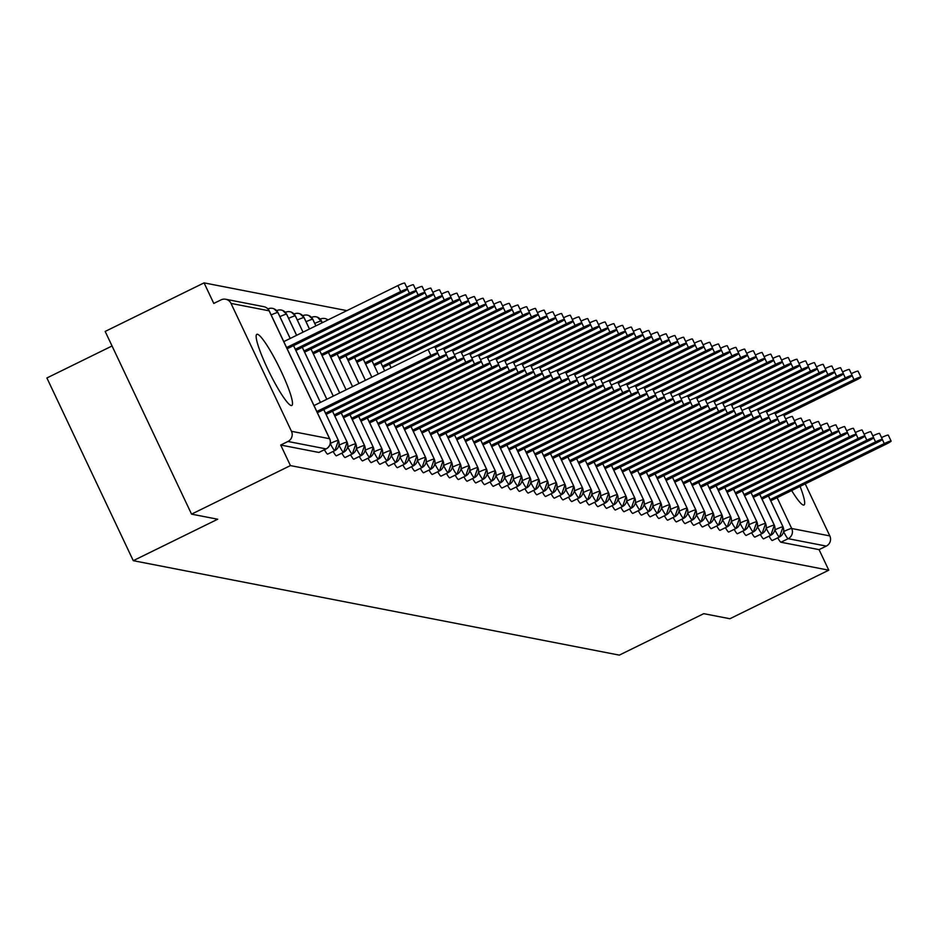 <?xml version="1.0" encoding="UTF-8"?>
<svg xmlns="http://www.w3.org/2000/svg" width="938" height="938" viewBox="0 0 938 938"><rect width="100%" height="100%" fill="white"/><g stroke="black" fill="none" stroke-linecap="round" stroke-linejoin="round"><path stroke-width="1.41" d="M800.079 486.4A39.63 5.558 -116.2 0 1 803.983 504.996A39.63 5.558 -116.2 0 1 803.362 505.054A39.63 5.558 -116.2 0 1 791.66 490.539M291.155 405.533A39.63 5.558 -116.2 0 1 268.42 370.463A39.63 5.558 -116.2 0 1 256.848 334.327A39.63 5.558 -116.2 0 1 257.481 334.268A39.63 5.558 -116.2 0 1 280.216 369.338A39.63 5.558 -116.2 0 1 291.788 405.474A39.63 5.558 -116.2 0 1 291.155 405.533M805.226 483.867L829.825 535.915A7.621 7.504 101 0 1 826.284 546.092L819.062 549.633L828.782 570.187L729.893 618.74L703.746 613.663L619.315 655.123L133.266 560.678L217.698 519.23L191.551 514.141L105.173 331.431L204.062 282.877L213.782 303.431L221.005 299.89A7.621 7.504 -79 0 1 225.695 299.257L263.812 306.667A7.621 7.504 -79 0 1 269.136 310.818L231.018 303.408A7.621 7.504 -79 0 0 225.695 299.257M346.896 310.63L204.062 282.877M112.056 345.981L46.9 377.967L133.266 560.678M319.037 452.339A7.621 1.067 -116.2 0 1 318.955 452.433A7.621 1.067 -116.2 0 1 318.826 452.444L326.061 448.892L287.931 441.481A7.621 7.504 -79 0 0 291.472 431.304L231.018 303.408M318.826 452.444L280.708 445.034L290.428 465.588L191.551 514.141M287.931 441.481L280.708 445.034M828.782 570.187L290.428 465.588M819.062 549.633L780.944 542.234A7.621 1.067 -116.2 0 1 777.778 537.837M772.361 540.464A7.621 1.067 -116.2 0 1 772.302 540.523A7.621 1.067 -116.2 0 1 772.22 540.534A7.621 1.067 -116.2 0 1 769.054 536.137M763.649 538.775A7.621 1.067 -116.2 0 1 763.579 538.822A7.621 1.067 -116.2 0 1 763.509 538.846A7.621 1.067 -116.2 0 1 760.331 534.449M754.926 537.075A7.621 1.067 -116.2 0 1 754.867 537.134A7.621 1.067 -116.2 0 1 754.785 537.146A7.621 1.067 -116.2 0 1 751.619 532.749M746.202 535.387A7.621 1.067 -116.2 0 1 746.144 535.434A7.621 1.067 -116.2 0 1 746.073 535.457A7.621 1.067 -116.2 0 1 742.896 531.06M737.491 533.687A7.621 1.067 -116.2 0 1 737.432 533.745A7.621 1.067 -116.2 0 1 737.35 533.757A7.621 1.067 -116.2 0 1 734.184 529.36M728.767 531.998A7.621 1.067 -116.2 0 1 728.709 532.045A7.621 1.067 -116.2 0 1 728.638 532.069A7.621 1.067 -116.2 0 1 725.461 527.672M720.056 530.298A7.621 1.067 -116.2 0 1 719.997 530.357A7.621 1.067 -116.2 0 1 719.915 530.369A7.621 1.067 -116.2 0 1 716.749 525.972M711.332 528.61A7.621 1.067 -116.2 0 1 711.274 528.657A7.621 1.067 -116.2 0 1 711.192 528.68A7.621 1.067 -116.2 0 1 708.026 524.283M702.621 526.922A7.621 1.067 -116.2 0 1 702.562 526.968A7.621 1.067 -116.2 0 1 702.48 526.98A7.621 1.067 -116.2 0 1 699.302 522.583M693.897 525.221A7.621 1.067 -116.2 0 1 693.839 525.268A7.621 1.067 -116.2 0 1 693.757 525.292A7.621 1.067 -116.2 0 1 690.591 520.895M685.186 523.533A7.621 1.067 -116.2 0 1 685.115 523.58A7.621 1.067 -116.2 0 1 685.045 523.592A7.621 1.067 -116.2 0 1 681.867 519.195M676.462 521.833A7.621 1.067 -116.2 0 1 676.404 521.891A7.621 1.067 -116.2 0 1 676.321 521.903A7.621 1.067 -116.2 0 1 673.156 517.506M667.739 520.144A7.621 1.067 -116.2 0 1 667.68 520.191A7.621 1.067 -116.2 0 1 667.61 520.203A7.621 1.067 -116.2 0 1 664.432 515.806M659.027 518.444A7.621 1.067 -116.2 0 1 658.968 518.503A7.621 1.067 -116.2 0 1 658.886 518.515A7.621 1.067 -116.2 0 1 655.721 514.118M650.304 516.756A7.621 1.067 -116.2 0 1 650.245 516.803A7.621 1.067 -116.2 0 1 650.163 516.815A7.621 1.067 -116.2 0 1 646.997 512.429M641.592 515.056A7.621 1.067 -116.2 0 1 641.533 515.114A7.621 1.067 -116.2 0 1 641.451 515.126A7.621 1.067 -116.2 0 1 638.286 510.729M632.869 513.367A7.621 1.067 -116.2 0 1 632.81 513.414A7.621 1.067 -116.2 0 1 632.728 513.438A7.621 1.067 -116.2 0 1 629.562 509.041M624.157 511.667A7.621 1.067 -116.2 0 1 624.087 511.726A7.621 1.067 -116.2 0 1 624.016 511.738A7.621 1.067 -116.2 0 1 620.839 507.341M615.434 509.979A7.621 1.067 -116.2 0 1 615.375 510.026A7.621 1.067 -116.2 0 1 615.293 510.049A7.621 1.067 -116.2 0 1 612.127 505.652M606.722 508.279A7.621 1.067 -116.2 0 1 606.652 508.337A7.621 1.067 -116.2 0 1 606.581 508.349A7.621 1.067 -116.2 0 1 603.404 503.952M597.998 506.59A7.621 1.067 -116.2 0 1 597.94 506.637A7.621 1.067 -116.2 0 1 597.858 506.661A7.621 1.067 -116.2 0 1 594.692 502.264M589.275 504.89A7.621 1.067 -116.2 0 1 589.216 504.949A7.621 1.067 -116.2 0 1 589.146 504.961A7.621 1.067 -116.2 0 1 585.969 500.564M580.563 503.202A7.621 1.067 -116.2 0 1 580.505 503.249A7.621 1.067 -116.2 0 1 580.423 503.272A7.621 1.067 -116.2 0 1 577.257 498.875M571.84 501.502A7.621 1.067 -116.2 0 1 571.781 501.56A7.621 1.067 -116.2 0 1 571.699 501.572A7.621 1.067 -116.2 0 1 568.534 497.175M563.128 499.813A7.621 1.067 -116.2 0 1 563.07 499.86A7.621 1.067 -116.2 0 1 562.988 499.884A7.621 1.067 -116.2 0 1 559.81 495.487M554.405 498.113A7.621 1.067 -116.2 0 1 554.346 498.172A7.621 1.067 -116.2 0 1 554.264 498.184A7.621 1.067 -116.2 0 1 551.098 493.787M545.693 496.425A7.621 1.067 -116.2 0 1 545.623 496.472A7.621 1.067 -116.2 0 1 545.553 496.495A7.621 1.067 -116.2 0 1 542.375 492.098M536.97 494.725A7.621 1.067 -116.2 0 1 536.911 494.783A7.621 1.067 -116.2 0 1 536.829 494.795A7.621 1.067 -116.2 0 1 533.663 490.398M528.246 493.036A7.621 1.067 -116.2 0 1 528.188 493.083A7.621 1.067 -116.2 0 1 528.117 493.107A7.621 1.067 -116.2 0 1 524.94 488.71M519.535 491.348A7.621 1.067 -116.2 0 1 519.476 491.395A7.621 1.067 -116.2 0 1 519.394 491.406A7.621 1.067 -116.2 0 1 516.228 487.01M510.811 489.648A7.621 1.067 -116.2 0 1 510.753 489.706A7.621 1.067 -116.2 0 1 510.682 489.718A7.621 1.067 -116.2 0 1 507.505 485.321M502.1 487.959A7.621 1.067 -116.2 0 1 502.041 488.006A7.621 1.067 -116.2 0 1 501.959 488.018A7.621 1.067 -116.2 0 1 498.793 483.621M493.376 486.259A7.621 1.067 -116.2 0 1 493.318 486.318A7.621 1.067 -116.2 0 1 493.236 486.33A7.621 1.067 -116.2 0 1 490.07 481.933M484.665 484.571A7.621 1.067 -116.2 0 1 484.594 484.618A7.621 1.067 -116.2 0 1 484.524 484.629A7.621 1.067 -116.2 0 1 481.346 480.244M475.941 482.871A7.621 1.067 -116.2 0 1 475.883 482.929A7.621 1.067 -116.2 0 1 475.801 482.941A7.621 1.067 -116.2 0 1 472.635 478.544M467.23 481.182A7.621 1.067 -116.2 0 1 467.159 481.229A7.621 1.067 -116.2 0 1 467.089 481.253A7.621 1.067 -116.2 0 1 463.911 476.856M458.506 479.482A7.621 1.067 -116.2 0 1 458.448 479.541A7.621 1.067 -116.2 0 1 458.365 479.553A7.621 1.067 -116.2 0 1 455.2 475.156M449.783 477.794A7.621 1.067 -116.2 0 1 449.724 477.841A7.621 1.067 -116.2 0 1 449.654 477.864A7.621 1.067 -116.2 0 1 446.476 473.467M441.071 476.094A7.621 1.067 -116.2 0 1 441.012 476.152A7.621 1.067 -116.2 0 1 440.93 476.164A7.621 1.067 -116.2 0 1 437.765 471.767M432.348 474.405A7.621 1.067 -116.2 0 1 432.289 474.452A7.621 1.067 -116.2 0 1 432.207 474.476A7.621 1.067 -116.2 0 1 429.041 470.079M423.636 472.705A7.621 1.067 -116.2 0 1 423.577 472.764A7.621 1.067 -116.2 0 1 423.495 472.775A7.621 1.067 -116.2 0 1 420.33 468.379M414.913 471.017A7.621 1.067 -116.2 0 1 414.854 471.064A7.621 1.067 -116.2 0 1 414.772 471.087A7.621 1.067 -116.2 0 1 411.606 466.69M406.201 469.317A7.621 1.067 -116.2 0 1 406.131 469.375A7.621 1.067 -116.2 0 1 406.06 469.387A7.621 1.067 -116.2 0 1 402.883 464.99M397.478 467.628A7.621 1.067 -116.2 0 1 397.419 467.675A7.621 1.067 -116.2 0 1 397.337 467.699A7.621 1.067 -116.2 0 1 394.171 463.302M388.754 465.928A7.621 1.067 -116.2 0 1 388.695 465.987A7.621 1.067 -116.2 0 1 388.625 465.998A7.621 1.067 -116.2 0 1 385.448 461.602M380.042 464.24A7.621 1.067 -116.2 0 1 379.984 464.287A7.621 1.067 -116.2 0 1 379.902 464.31A7.621 1.067 -116.2 0 1 376.736 459.913M371.319 462.54A7.621 1.067 -116.2 0 1 371.26 462.598A7.621 1.067 -116.2 0 1 371.19 462.61A7.621 1.067 -116.2 0 1 368.013 458.213M362.607 460.851A7.621 1.067 -116.2 0 1 362.549 460.898A7.621 1.067 -116.2 0 1 362.467 460.921A7.621 1.067 -116.2 0 1 359.301 456.525M353.884 459.163A7.621 1.067 -116.2 0 1 353.825 459.21A7.621 1.067 -116.2 0 1 353.743 459.221A7.621 1.067 -116.2 0 1 350.578 454.824M345.172 457.463A7.621 1.067 -116.2 0 1 345.114 457.51A7.621 1.067 -116.2 0 1 345.032 457.533A7.621 1.067 -116.2 0 1 341.854 453.136M336.449 455.774A7.621 1.067 -116.2 0 1 336.39 455.821A7.621 1.067 -116.2 0 1 336.308 455.833A7.621 1.067 -116.2 0 1 333.142 451.436M327.737 454.074A7.621 1.067 -116.2 0 1 327.667 454.133A7.621 1.067 -116.2 0 1 327.596 454.144A7.621 1.067 -116.2 0 1 324.419 449.748M323.774 409.578L338.348 440.414A7.621 7.504 101 0 1 334.819 450.592L327.596 454.144M267.951 308.965A7.621 7.504 101 0 1 277.894 312.518L290.17 338.489M293.547 345.63L320.397 402.437M339.028 445.163A7.621 0.797 -25.3 0 1 347.072 442.115A7.621 0.797 -25.3 0 1 347.142 442.173L332.533 411.254L347.072 442.115A7.621 7.504 101 0 1 343.531 452.292L336.308 455.833M276.675 310.654A7.621 7.504 101 0 1 286.618 314.218L296.596 335.323M302.271 347.33L326.823 399.271M341.209 412.966L355.783 443.803A7.621 7.504 101 0 1 352.254 453.98L345.032 457.533M285.387 312.354A7.621 7.504 101 0 1 295.329 315.907L303.021 332.169L295.411 315.965A7.621 0.797 -25.3 0 1 295.4 316.059M333.283 396.106L311.029 349.006L333.248 396.117M349.933 414.666L364.507 445.503A7.621 7.504 101 0 1 360.978 455.68L353.743 459.221M294.11 314.042A7.621 7.504 101 0 1 304.053 317.607L309.446 329.015M319.706 350.718L339.673 392.963M365.175 450.252A7.621 0.797 -25.3 0 1 373.23 447.192A7.621 0.797 -25.3 0 1 373.301 447.25L358.691 416.343L373.23 447.192A7.621 7.504 101 0 1 369.689 457.369L362.467 460.921M302.822 315.743A7.621 7.504 101 0 1 312.764 319.295L315.872 325.861M328.417 352.407L346.099 389.809L328.464 352.395M367.368 418.055L381.942 448.892A7.621 7.504 101 0 1 378.413 459.069L371.19 462.61M311.545 317.431A7.621 7.504 101 0 1 321.488 320.995L322.297 322.707M352.571 386.632L337.176 354.083L352.524 386.655M376.079 419.743L390.665 450.58A7.621 7.504 101 0 1 387.124 460.757L379.902 464.31M345.852 355.795L358.949 383.501M320.257 319.131A7.621 7.504 101 0 1 327.972 319.917M384.803 421.443L399.377 452.28A7.621 7.504 101 0 1 395.848 462.457L388.625 465.998M354.576 357.495L365.374 380.347M393.526 423.132L408.1 453.969A7.621 7.504 101 0 1 404.559 464.146L397.337 467.699M363.287 359.184L371.8 377.193M402.238 424.832L416.812 455.669A7.621 7.504 101 0 1 413.283 465.846L406.06 469.387M372.011 360.884L378.225 374.039L372.046 360.86M410.961 426.52L425.535 457.357A7.621 7.504 101 0 1 421.994 467.534L414.772 471.087M380.734 362.572L384.65 370.873M426.204 462.106A7.621 0.797 -25.3 0 1 434.247 459.057A7.621 0.797 -25.3 0 1 434.329 459.116L419.72 428.197L434.247 459.057A7.621 7.504 101 0 1 430.718 469.235L423.495 472.775M389.446 364.272L391.076 367.719M428.396 429.909L442.971 460.746A7.621 7.504 101 0 1 439.441 470.923L432.207 474.476M437.108 431.609L451.694 462.446A7.621 7.504 101 0 1 448.153 472.623L440.93 476.164M452.362 467.194A7.621 0.797 -25.3 0 1 460.406 464.134A7.621 0.797 -25.3 0 1 460.488 464.193L445.867 433.274L460.406 464.134A7.621 7.504 101 0 1 456.876 474.311L449.654 477.864M461.074 468.883A7.621 0.797 -25.3 0 1 469.129 465.823A7.621 0.797 -25.3 0 1 469.199 465.881L454.59 434.974L469.129 465.823A7.621 7.504 101 0 1 465.588 476L458.365 479.553M463.266 436.686L477.841 467.523A7.621 7.504 101 0 1 474.311 477.7L467.089 481.253M471.99 438.386L486.564 469.211A7.621 7.504 101 0 1 483.023 479.388L475.801 482.941M480.702 440.074L495.276 470.911A7.621 7.504 101 0 1 491.747 481.088L484.524 484.629M489.425 441.763L503.999 472.6A7.621 7.504 101 0 1 500.47 482.777L493.236 486.33M498.137 443.463L512.711 474.3A7.621 7.504 101 0 1 509.182 484.477L501.959 488.018M513.391 479.048A7.621 0.797 -25.3 0 1 521.434 475.988A7.621 0.797 -25.3 0 1 521.516 476.047L506.895 445.14L521.434 475.988A7.621 7.504 101 0 1 517.905 486.165L510.682 489.718M515.572 446.851L530.158 477.688A7.621 7.504 101 0 1 526.617 487.866L519.394 491.406M524.295 448.54L538.869 479.377A7.621 7.504 101 0 1 535.34 489.554L528.117 493.107M533.019 450.24L547.593 481.077A7.621 7.504 101 0 1 544.052 491.254L536.829 494.795M548.261 485.825A7.621 0.797 -25.3 0 1 556.304 482.765A7.621 0.797 -25.3 0 1 556.386 482.824L541.777 451.917L556.304 482.765A7.621 7.504 101 0 1 552.775 492.942L545.553 496.495M550.454 453.629L565.028 484.465A7.621 7.504 101 0 1 561.487 494.643L554.264 498.184M559.165 455.317L573.739 486.154A7.621 7.504 101 0 1 570.21 496.331L562.988 499.884M567.889 457.017L582.463 487.854A7.621 7.504 101 0 1 578.934 498.031L571.699 501.572M576.6 458.705L591.186 489.542A7.621 7.504 101 0 1 587.645 499.72L580.423 503.272M585.324 460.406L599.898 491.242A7.621 7.504 101 0 1 596.369 501.42L589.146 504.961M594.047 462.094L608.621 492.931A7.621 7.504 101 0 1 605.08 503.108L597.858 506.661M609.29 497.679A7.621 0.797 -25.3 0 1 617.333 494.631A7.621 0.797 -25.3 0 1 617.415 494.689L602.794 463.771L617.333 494.631A7.621 7.504 101 0 1 613.804 504.808L606.581 508.349M611.482 465.483L626.056 496.319A7.621 7.504 101 0 1 622.515 506.497L615.293 510.049M620.194 467.183L634.768 498.019A7.621 7.504 101 0 1 631.239 508.197L624.016 511.738M628.917 468.871L643.491 499.708A7.621 7.504 101 0 1 639.962 509.885L632.728 513.438M637.629 470.571L652.203 501.396A7.621 7.504 101 0 1 648.674 511.573L641.451 515.126M646.352 472.26L660.927 503.096A7.621 7.504 101 0 1 657.397 513.274L650.163 516.815M655.064 473.948L669.65 504.785A7.621 7.504 101 0 1 666.109 514.962L658.886 518.515M670.318 509.533A7.621 0.797 -25.3 0 1 678.362 506.485A7.621 0.797 -25.3 0 1 678.444 506.543L663.823 475.625L678.362 506.485A7.621 7.504 101 0 1 674.832 516.662L667.61 520.203M672.511 477.336L687.085 508.173A7.621 7.504 101 0 1 683.544 518.351L676.321 521.903M681.223 479.037L695.797 509.873A7.621 7.504 101 0 1 692.267 520.051L685.045 523.592M696.477 514.622A7.621 0.797 -25.3 0 1 704.52 511.562A7.621 0.797 -25.3 0 1 704.59 511.62L689.981 480.713L704.52 511.562A7.621 7.504 101 0 1 700.979 521.739L693.757 525.292M698.658 482.425L713.232 513.262A7.621 7.504 101 0 1 709.703 523.439L702.48 526.98M707.381 484.114L721.955 514.95A7.621 7.504 101 0 1 718.426 525.128L711.192 528.68M716.093 485.814L730.679 516.65A7.621 7.504 101 0 1 727.138 526.828L719.915 530.369M724.816 487.502L739.39 518.339A7.621 7.504 101 0 1 735.861 528.516L728.638 532.069M733.528 489.202L748.114 520.039A7.621 7.504 101 0 1 744.573 530.216L737.35 533.757M742.251 490.891L756.825 521.727A7.621 7.504 101 0 1 753.296 531.905L746.073 535.457M757.505 526.476A7.621 0.797 -25.3 0 1 765.549 523.427A7.621 0.797 -25.3 0 1 765.619 523.486L751.01 492.567L765.549 523.427A7.621 7.504 101 0 1 762.008 533.605L754.785 537.146M759.686 494.279L774.26 525.116A7.621 7.504 101 0 1 770.731 535.293L763.509 538.846M768.41 495.979L782.984 526.816A7.621 7.504 101 0 1 779.443 536.993L772.22 540.534M317.384 412.72L433.098 355.901A6.355 0.668 154.7 0 0 437.753 352.981A6.355 0.668 154.7 0 0 430.917 355.479L428.115 349.546A6.355 0.668 -25.3 0 1 434.939 347.037L437.753 352.981M314.007 405.568L428.115 349.546M316.81 411.512L430.917 355.479M400.69 291.53L397.888 285.586A6.355 0.668 -25.3 0 1 404.712 283.088L407.526 289.033A6.355 0.668 154.7 0 0 400.69 291.53L286.582 347.564M287.157 348.772L402.871 291.953A6.355 0.668 154.7 0 0 407.526 289.033M397.888 285.586L283.78 341.62M326.107 414.408L441.821 357.601A6.355 0.668 154.7 0 0 446.465 354.67A6.355 0.668 154.7 0 0 439.641 357.167L437.718 353.11M436.909 351.199A6.355 0.668 -25.3 0 1 443.662 348.737L446.465 354.67M325.533 413.201L439.641 357.167M334.831 416.109L450.533 359.289A6.355 0.668 154.7 0 0 455.188 356.37A6.355 0.668 154.7 0 0 448.352 358.867L446.441 354.81M445.632 352.887A6.355 0.668 -25.3 0 1 452.386 350.425L455.188 356.37M334.256 414.889L448.352 358.867M343.543 417.797L459.257 360.989A6.355 0.668 154.7 0 0 463.9 358.058A6.355 0.668 154.7 0 0 457.076 360.555L455.153 356.499M454.344 354.587A6.355 0.668 -25.3 0 1 461.097 352.125L463.9 358.058M342.968 416.589L457.076 360.555M352.266 419.497L467.968 362.678A6.355 0.668 154.7 0 0 472.623 359.746A6.355 0.668 154.7 0 0 465.787 362.256L463.876 358.199M463.067 356.276A6.355 0.668 -25.3 0 1 469.821 353.814L472.623 359.746M351.691 418.278L465.787 362.256M406.682 287.251A6.355 0.668 -25.3 0 1 413.435 284.789L416.238 290.721A6.355 0.668 154.7 0 0 409.414 293.219L295.306 349.253M295.88 350.46L411.594 293.653A6.355 0.668 154.7 0 0 416.238 290.721M415.393 288.939A6.355 0.668 -25.3 0 1 422.147 286.477L424.961 292.41A6.355 0.668 154.7 0 0 418.125 294.919L304.029 350.941M304.592 352.16L420.306 295.341A6.355 0.668 154.7 0 0 424.961 292.41M424.117 290.639A6.355 0.668 -25.3 0 1 430.87 288.165L433.673 294.11A6.355 0.668 154.7 0 0 426.849 296.607L312.741 352.641M313.315 353.849L429.029 297.029A6.355 0.668 154.7 0 0 433.673 294.11M432.84 292.328A6.355 0.668 -25.3 0 1 439.594 289.865L442.396 295.798A6.355 0.668 154.7 0 0 435.56 298.307L321.464 354.329M322.039 355.549L437.741 298.73A6.355 0.668 154.7 0 0 442.396 295.798M360.978 421.185L476.692 364.366A6.355 0.668 154.7 0 0 481.346 361.447A6.355 0.668 154.7 0 0 474.511 363.944L472.588 359.887M471.779 357.976A6.355 0.668 -25.3 0 1 478.532 355.502L481.346 361.447M360.403 419.978L474.511 363.944M441.552 294.028A6.355 0.668 -25.3 0 1 448.305 291.554L451.108 297.498A6.355 0.668 154.7 0 0 444.284 299.996L330.176 356.03M330.751 357.237L446.465 300.418A6.355 0.668 154.7 0 0 451.108 297.498M369.701 422.886L485.403 366.066A6.355 0.668 154.7 0 0 490.058 363.135A6.355 0.668 154.7 0 0 483.234 365.644L481.311 361.587M480.502 359.664A6.355 0.668 -25.3 0 1 487.256 357.202L490.058 363.135M369.126 421.666L483.234 365.644M378.413 424.574L494.127 367.755A6.355 0.668 154.7 0 0 498.781 364.835A6.355 0.668 154.7 0 0 491.946 367.333L490.023 363.276M489.214 361.365A6.355 0.668 -25.3 0 1 495.968 358.891L498.781 364.835M377.838 423.366L491.946 367.333M387.136 426.274L502.85 369.455A6.355 0.668 154.7 0 0 507.493 366.524A6.355 0.668 154.7 0 0 500.669 369.033L498.746 364.976M497.937 363.053A6.355 0.668 -25.3 0 1 504.691 360.591L507.493 366.524M386.562 425.055L500.669 369.033M395.848 427.963L511.562 371.143A6.355 0.668 154.7 0 0 516.217 368.224A6.355 0.668 154.7 0 0 509.381 370.721L507.47 366.664M506.661 364.753A6.355 0.668 -25.3 0 1 513.403 362.279L516.217 368.224M395.285 426.755L509.381 370.721M450.275 295.716A6.355 0.668 -25.3 0 1 457.029 293.254L459.831 299.187A6.355 0.668 154.7 0 0 452.995 301.696L338.899 357.718M339.474 358.937L455.176 302.118A6.355 0.668 154.7 0 0 459.831 299.187M458.987 297.416A6.355 0.668 -25.3 0 1 465.74 294.942L468.554 300.887A6.355 0.668 154.7 0 0 461.719 303.384L347.611 359.418M348.186 360.626L463.9 303.806A6.355 0.668 154.7 0 0 468.554 300.887M467.71 299.105A6.355 0.668 -25.3 0 1 474.464 296.643L477.266 302.575A6.355 0.668 154.7 0 0 470.442 305.084L356.334 361.107M356.909 362.326L472.611 305.507A6.355 0.668 154.7 0 0 477.266 302.575M476.422 300.793A6.355 0.668 -25.3 0 1 483.176 298.331L485.99 304.275A6.355 0.668 154.7 0 0 479.154 306.773L365.046 362.807M365.621 364.014L481.335 307.195A6.355 0.668 154.7 0 0 485.99 304.275M404.571 429.663L520.285 372.843A6.355 0.668 154.7 0 0 524.928 369.912A6.355 0.668 154.7 0 0 518.104 372.421L516.181 368.353M515.372 366.441A6.355 0.668 -25.3 0 1 522.126 363.979L524.928 369.912M403.997 428.443L518.104 372.421M413.295 431.351L528.997 374.532A6.355 0.668 154.7 0 0 533.652 371.612A6.355 0.668 154.7 0 0 526.816 374.11L524.905 370.053M524.096 368.13A6.355 0.668 -25.3 0 1 530.849 365.668L533.652 371.612M412.72 430.143L526.816 374.11M422.006 433.051L537.72 376.232A6.355 0.668 154.7 0 0 542.375 373.301A6.355 0.668 154.7 0 0 535.539 375.81L533.616 371.741M532.807 369.83A6.355 0.668 -25.3 0 1 539.561 367.368L542.375 373.301M421.432 431.832L535.539 375.81M430.73 434.74L546.432 377.92A6.355 0.668 154.7 0 0 551.087 375.001A6.355 0.668 154.7 0 0 544.263 377.498L542.34 373.441M541.531 371.518A6.355 0.668 -25.3 0 1 548.284 369.056L551.087 375.001M430.155 433.532L544.263 377.498M439.441 436.44L555.155 379.62A6.355 0.668 154.7 0 0 559.81 376.689A6.355 0.668 154.7 0 0 552.974 379.198L551.052 375.13M550.243 373.218A6.355 0.668 -25.3 0 1 556.996 370.756L559.81 376.689M438.867 435.22L552.974 379.198M485.145 302.493A6.355 0.668 -25.3 0 1 491.899 300.031L494.701 305.964A6.355 0.668 154.7 0 0 487.877 308.473L373.77 364.495M374.344 365.714L490.058 308.895A6.355 0.668 154.7 0 0 494.701 305.964M493.869 304.182A6.355 0.668 -25.3 0 1 500.611 301.719L503.425 307.664A6.355 0.668 154.7 0 0 496.589 310.161L382.493 366.195M383.056 367.403L498.77 310.584A6.355 0.668 154.7 0 0 503.425 307.664M502.58 305.882A6.355 0.668 -25.3 0 1 509.334 303.42L512.136 309.352A6.355 0.668 154.7 0 0 505.312 311.862L432.465 347.623M435.279 347.74L507.493 312.284A6.355 0.668 154.7 0 0 512.136 309.352M511.304 307.57A6.355 0.668 -25.3 0 1 518.057 305.108L520.86 311.053A6.355 0.668 154.7 0 0 514.024 313.55L441.177 349.323M443.991 349.428L516.205 313.972A6.355 0.668 154.7 0 0 520.86 311.053M520.015 309.27A6.355 0.668 -25.3 0 1 526.769 306.808L529.583 312.741A6.355 0.668 154.7 0 0 522.747 315.25L449.9 351.011M452.714 351.129L524.928 315.672A6.355 0.668 154.7 0 0 529.583 312.741M448.165 438.128L563.879 381.309A6.355 0.668 154.7 0 0 568.522 378.389A6.355 0.668 154.7 0 0 561.698 380.887L559.775 376.83M558.966 374.907A6.355 0.668 -25.3 0 1 565.72 372.445L568.522 378.389M447.59 436.92L561.698 380.887M528.739 310.959A6.355 0.668 -25.3 0 1 535.492 308.496L538.295 314.441A6.355 0.668 154.7 0 0 531.471 316.938L458.612 352.711M461.426 352.817L533.64 317.361A6.355 0.668 154.7 0 0 538.295 314.441M456.876 439.816L572.59 383.009A6.355 0.668 154.7 0 0 577.245 380.078A6.355 0.668 154.7 0 0 570.41 382.587L568.498 378.518M567.678 376.607A6.355 0.668 -25.3 0 1 574.431 374.145L577.245 380.078M456.314 438.609L570.41 382.587M537.451 312.659A6.355 0.668 -25.3 0 1 544.204 310.197L547.018 316.129A6.355 0.668 154.7 0 0 540.182 318.639L467.335 354.4M470.149 354.517L542.363 319.061A6.355 0.668 154.7 0 0 547.018 316.129M465.6 441.517L581.314 384.697A6.355 0.668 154.7 0 0 585.957 381.778A6.355 0.668 154.7 0 0 579.133 384.275L577.21 380.218M576.401 378.295A6.355 0.668 -25.3 0 1 583.155 375.833L585.957 381.778M465.025 440.309L579.133 384.275M546.174 314.347A6.355 0.668 -25.3 0 1 552.928 311.885L555.73 317.83A6.355 0.668 154.7 0 0 548.906 320.327L476.047 356.1M478.872 356.206L551.087 320.749A6.355 0.668 154.7 0 0 555.73 317.83M474.323 443.205L590.025 386.397A6.355 0.668 154.7 0 0 594.68 383.466A6.355 0.668 154.7 0 0 587.845 385.975L585.933 381.907M585.124 379.996A6.355 0.668 -25.3 0 1 591.878 377.533L594.68 383.466M473.749 441.997L587.845 385.975M554.886 316.047A6.355 0.668 -25.3 0 1 561.639 313.585L564.453 319.518A6.355 0.668 154.7 0 0 557.618 322.015L484.77 357.788M487.584 357.906L559.798 322.449A6.355 0.668 154.7 0 0 564.453 319.518M483.035 444.905L598.749 388.086A6.355 0.668 154.7 0 0 603.392 385.166A6.355 0.668 154.7 0 0 596.568 387.664L594.645 383.607M593.836 381.684A6.355 0.668 -25.3 0 1 600.59 379.222L603.392 385.166M482.46 443.686L596.568 387.664M563.609 317.736A6.355 0.668 -25.3 0 1 570.363 315.274L573.165 321.218A6.355 0.668 154.7 0 0 566.341 323.716L493.494 359.489M496.308 359.594L568.522 324.138A6.355 0.668 154.7 0 0 573.165 321.218M491.758 446.594L607.461 389.786A6.355 0.668 154.7 0 0 612.115 386.855A6.355 0.668 154.7 0 0 605.28 389.352L603.369 385.295M602.559 383.384A6.355 0.668 -25.3 0 1 609.313 380.922L612.115 386.855M491.184 445.386L605.28 389.352M572.332 319.436A6.355 0.668 -25.3 0 1 579.086 316.974L581.888 322.906A6.355 0.668 154.7 0 0 575.053 325.404L502.205 361.177M505.019 361.294L577.233 325.838A6.355 0.668 154.7 0 0 581.888 322.906M500.47 448.294L616.184 391.474A6.355 0.668 154.7 0 0 620.839 388.555A6.355 0.668 154.7 0 0 614.003 391.052L612.08 386.995M611.271 385.072A6.355 0.668 -25.3 0 1 618.025 382.61L620.839 388.555M499.895 447.074L614.003 391.052M581.044 321.124A6.355 0.668 -25.3 0 1 587.798 318.662L590.6 324.595A6.355 0.668 154.7 0 0 583.776 327.104L510.929 362.877M513.743 362.983L585.957 327.526A6.355 0.668 154.7 0 0 590.6 324.595M509.193 449.982L624.896 393.174A6.355 0.668 154.7 0 0 629.55 390.243A6.355 0.668 154.7 0 0 622.726 392.741L620.804 388.684M619.995 386.773A6.355 0.668 -25.3 0 1 626.748 384.31L629.55 390.243M508.619 448.774L622.726 392.741M589.768 322.824A6.355 0.668 -25.3 0 1 596.521 320.362L599.323 326.295A6.355 0.668 154.7 0 0 592.488 328.792L519.64 364.565M522.454 364.683L594.669 329.215A6.355 0.668 154.7 0 0 599.323 326.295M517.905 451.682L633.619 394.863A6.355 0.668 154.7 0 0 638.274 391.932A6.355 0.668 154.7 0 0 631.438 394.441L629.515 390.384M628.706 388.461A6.355 0.668 -25.3 0 1 635.46 385.999L638.274 391.932M517.33 450.463L631.438 394.441M598.479 324.513A6.355 0.668 -25.3 0 1 605.233 322.051L608.047 327.983A6.355 0.668 154.7 0 0 601.211 330.493L528.364 366.266M531.178 366.371L603.392 330.915A6.355 0.668 154.7 0 0 608.047 327.983M526.628 453.371L642.342 396.551A6.355 0.668 154.7 0 0 646.986 393.632A6.355 0.668 154.7 0 0 640.162 396.129L638.239 392.072M637.43 390.161A6.355 0.668 -25.3 0 1 644.183 387.699L646.986 393.632M526.054 452.163L640.162 396.129M607.203 326.213A6.355 0.668 -25.3 0 1 613.956 323.739L616.758 329.684A6.355 0.668 154.7 0 0 609.935 332.181L537.075 367.954M539.889 368.071L612.104 332.603A6.355 0.668 154.7 0 0 616.758 329.684M535.34 455.071L651.054 398.251A6.355 0.668 154.7 0 0 655.709 395.32A6.355 0.668 154.7 0 0 648.873 397.829L646.962 393.772M646.153 391.85A6.355 0.668 -25.3 0 1 652.895 389.387L655.709 395.32M534.777 453.851L648.873 397.829M615.914 327.901A6.355 0.668 -25.3 0 1 622.668 325.439L625.482 331.372A6.355 0.668 154.7 0 0 618.646 333.881L545.799 369.654M548.613 369.76L620.827 334.303A6.355 0.668 154.7 0 0 625.482 331.372M544.063 456.759L659.777 399.94A6.355 0.668 154.7 0 0 664.421 397.02A6.355 0.668 154.7 0 0 657.597 399.518L655.674 395.461M654.865 393.55A6.355 0.668 -25.3 0 1 661.618 391.076L664.421 397.02M543.489 455.551L657.597 399.518M624.638 329.601A6.355 0.668 -25.3 0 1 631.391 327.128L634.194 333.072A6.355 0.668 154.7 0 0 627.37 335.57L554.51 371.342M557.336 371.46L629.55 335.992A6.355 0.668 154.7 0 0 634.194 333.072M552.787 458.459L668.489 401.64A6.355 0.668 154.7 0 0 673.144 398.709A6.355 0.668 154.7 0 0 666.308 401.218L664.397 397.161M663.588 395.238A6.355 0.668 -25.3 0 1 670.342 392.776L673.144 398.709M552.212 457.24L666.308 401.218M633.361 331.29A6.355 0.668 -25.3 0 1 640.103 328.828L642.917 334.76A6.355 0.668 154.7 0 0 636.081 337.27L563.234 373.043M566.048 373.148L638.262 337.692A6.355 0.668 154.7 0 0 642.917 334.76M561.499 460.148L677.213 403.328A6.355 0.668 154.7 0 0 681.867 400.409A6.355 0.668 154.7 0 0 675.032 402.906L673.109 398.849M672.3 396.938A6.355 0.668 -25.3 0 1 679.053 394.464L681.867 400.409M560.924 458.94L675.032 402.906M642.073 332.978A6.355 0.668 -25.3 0 1 648.826 330.516L651.629 336.461A6.355 0.668 154.7 0 0 644.805 338.958L571.957 374.731M574.771 374.848L646.986 339.38A6.355 0.668 154.7 0 0 651.629 336.461M570.222 461.848L685.924 405.028A6.355 0.668 154.7 0 0 690.579 402.097A6.355 0.668 154.7 0 0 683.743 404.606L681.832 400.538M681.023 398.627A6.355 0.668 -25.3 0 1 687.777 396.164L690.579 402.097M569.647 460.628L683.743 404.606M650.796 334.678A6.355 0.668 -25.3 0 1 657.55 332.216L660.352 338.149A6.355 0.668 154.7 0 0 653.516 340.658L580.669 376.431M583.483 376.537L655.697 341.08A6.355 0.668 154.7 0 0 660.352 338.149M578.934 463.536L694.648 406.717A6.355 0.668 154.7 0 0 699.302 403.797A6.355 0.668 154.7 0 0 692.467 406.295L690.544 402.238M689.735 400.327A6.355 0.668 -25.3 0 1 696.488 397.853L699.302 403.797M578.359 462.328L692.467 406.295M659.508 336.367A6.355 0.668 -25.3 0 1 666.261 333.905L669.075 339.849A6.355 0.668 154.7 0 0 662.24 342.347L589.392 378.12M592.206 378.237L664.421 342.769A6.355 0.668 154.7 0 0 669.075 339.849M587.657 465.236L703.371 408.417A6.355 0.668 154.7 0 0 708.014 405.486A6.355 0.668 154.7 0 0 701.19 407.995L699.267 403.926M698.458 402.015A6.355 0.668 -25.3 0 1 705.212 399.553L708.014 405.486M587.082 464.017L701.19 407.995M668.231 338.067A6.355 0.668 -25.3 0 1 674.985 335.605L677.787 341.538A6.355 0.668 154.7 0 0 670.951 344.047L598.104 379.82M600.918 379.925L673.132 344.469A6.355 0.668 154.7 0 0 677.787 341.538M596.369 466.925L712.083 410.105A6.355 0.668 154.7 0 0 716.738 407.186A6.355 0.668 154.7 0 0 709.902 409.683L707.979 405.626M707.17 403.703A6.355 0.668 -25.3 0 1 713.924 401.241L716.738 407.186M595.806 465.717L709.902 409.683M676.943 339.755A6.355 0.668 -25.3 0 1 683.696 337.293L686.51 343.238A6.355 0.668 154.7 0 0 679.675 345.735L606.827 381.508M609.641 381.614L681.856 346.157A6.355 0.668 154.7 0 0 686.51 343.238M605.092 468.625L720.806 411.805A6.355 0.668 154.7 0 0 725.449 408.874A6.355 0.668 154.7 0 0 718.625 411.383L716.702 407.315M715.893 405.404A6.355 0.668 -25.3 0 1 722.647 402.941L725.449 408.874M604.518 467.405L718.625 411.383M685.666 341.455A6.355 0.668 -25.3 0 1 692.42 338.993L695.222 344.926A6.355 0.668 154.7 0 0 688.398 347.435L615.539 383.196M618.353 383.314L690.579 347.857A6.355 0.668 154.7 0 0 695.222 344.926M613.815 470.313L729.518 413.494A6.355 0.668 154.7 0 0 734.173 410.574A6.355 0.668 154.7 0 0 727.337 413.072L725.426 409.015M724.617 407.092A6.355 0.668 -25.3 0 1 731.359 404.63L734.173 410.574M613.241 469.106L727.337 413.072M694.378 343.144A6.355 0.668 -25.3 0 1 701.132 340.682L703.946 346.626A6.355 0.668 154.7 0 0 697.11 349.124L624.262 384.897M627.076 385.002L699.291 349.546A6.355 0.668 154.7 0 0 703.946 346.626M622.527 472.002L738.241 415.194A6.355 0.668 154.7 0 0 742.884 412.263A6.355 0.668 154.7 0 0 736.06 414.772L734.137 410.703M733.328 408.792A6.355 0.668 -25.3 0 1 740.082 406.33L742.884 412.263M621.953 470.794L736.06 414.772M703.101 344.844A6.355 0.668 -25.3 0 1 709.855 342.382L712.657 348.315A6.355 0.668 154.7 0 0 705.833 350.824L632.974 386.585M635.8 386.702L708.014 351.246A6.355 0.668 154.7 0 0 712.657 348.315M631.251 473.702L746.953 416.882A6.355 0.668 154.7 0 0 751.608 413.963A6.355 0.668 154.7 0 0 744.772 416.46L742.861 412.403M742.052 410.481A6.355 0.668 -25.3 0 1 748.805 408.018L751.608 413.963M630.676 472.494L744.772 416.46M711.825 346.532A6.355 0.668 -25.3 0 1 718.567 344.07L721.381 350.015A6.355 0.668 154.7 0 0 714.545 352.512L641.698 388.285M644.512 388.391L716.726 352.934A6.355 0.668 154.7 0 0 721.381 350.015M639.962 475.39L755.676 418.583A6.355 0.668 154.7 0 0 760.331 415.651A6.355 0.668 154.7 0 0 753.495 418.16L751.573 414.092M750.763 412.181A6.355 0.668 -25.3 0 1 757.517 409.718L760.331 415.651M639.388 474.182L753.495 418.16M720.536 348.233A6.355 0.668 -25.3 0 1 727.29 345.77L730.092 351.703A6.355 0.668 154.7 0 0 723.268 354.201L650.421 389.974M653.235 390.091L725.449 354.634A6.355 0.668 154.7 0 0 730.092 351.703M648.686 477.09L764.388 420.271A6.355 0.668 154.7 0 0 769.043 417.351A6.355 0.668 154.7 0 0 762.219 419.849L760.296 415.792M759.487 413.869A6.355 0.668 -25.3 0 1 766.24 411.407L769.043 417.351M648.111 475.883L762.219 419.849M729.26 349.921A6.355 0.668 -25.3 0 1 736.013 347.459L738.816 353.403A6.355 0.668 154.7 0 0 731.98 355.901L659.133 391.674M661.947 391.779L734.161 356.323A6.355 0.668 154.7 0 0 738.816 353.403M657.397 478.779L773.111 421.971A6.355 0.668 154.7 0 0 777.766 419.04A6.355 0.668 154.7 0 0 770.93 421.537L769.008 417.48M768.199 415.569A6.355 0.668 -25.3 0 1 774.952 413.107L777.766 419.04M656.823 477.571L770.93 421.537M737.971 351.621A6.355 0.668 -25.3 0 1 744.725 349.159L747.539 355.092A6.355 0.668 154.7 0 0 740.703 357.589L667.856 393.362M670.67 393.479L742.884 358.023A6.355 0.668 154.7 0 0 747.539 355.092M666.121 480.479L781.835 423.659A6.355 0.668 154.7 0 0 786.478 420.74A6.355 0.668 154.7 0 0 779.654 423.237L777.731 419.18M776.922 417.258A6.355 0.668 -25.3 0 1 783.676 414.795L786.478 420.74M665.546 479.259L779.654 423.237M746.695 353.309A6.355 0.668 -25.3 0 1 753.449 350.847L756.251 356.78A6.355 0.668 154.7 0 0 749.427 359.289L676.568 395.062M679.382 395.168L751.596 359.711A6.355 0.668 154.7 0 0 756.251 356.78M674.832 482.167L790.546 425.36A6.355 0.668 154.7 0 0 795.201 422.428A6.355 0.668 154.7 0 0 788.366 424.926L786.454 420.869M785.634 418.958A6.355 0.668 -25.3 0 1 792.387 416.495L795.201 422.428M674.27 480.96L788.366 424.926M755.407 355.01A6.355 0.668 -25.3 0 1 762.16 352.547L764.974 358.48A6.355 0.668 154.7 0 0 758.139 360.978L685.291 396.751M688.105 396.868L760.319 361.4A6.355 0.668 154.7 0 0 764.974 358.48M683.556 483.867L799.27 427.048A6.355 0.668 154.7 0 0 803.913 424.128A6.355 0.668 154.7 0 0 797.089 426.626L795.166 422.569M794.357 420.646A6.355 0.668 -25.3 0 1 801.111 418.184L803.913 424.128M682.981 482.648L797.089 426.626M764.13 356.698A6.355 0.668 -25.3 0 1 770.884 354.236L773.686 360.169A6.355 0.668 154.7 0 0 766.862 362.678L694.003 398.451M696.828 398.556L769.043 363.1A6.355 0.668 154.7 0 0 773.686 360.169M692.279 485.556L807.981 428.748A6.355 0.668 154.7 0 0 812.636 425.817A6.355 0.668 154.7 0 0 805.801 428.314L803.889 424.257M803.08 422.346A6.355 0.668 -25.3 0 1 809.834 419.884L812.636 425.817M691.705 484.348L805.801 428.314M772.842 358.398A6.355 0.668 -25.3 0 1 779.595 355.924L782.409 361.869A6.355 0.668 154.7 0 0 775.574 364.366L702.726 400.139M705.54 400.256L777.754 364.788A6.355 0.668 154.7 0 0 782.409 361.869M700.991 487.256L816.705 430.436A6.355 0.668 154.7 0 0 821.36 427.505A6.355 0.668 154.7 0 0 814.524 430.014L812.601 425.958M811.792 424.035A6.355 0.668 -25.3 0 1 818.546 421.572L821.36 427.505M700.416 486.036L814.524 430.014M781.565 360.086A6.355 0.668 -25.3 0 1 788.319 357.624L791.121 363.557A6.355 0.668 154.7 0 0 784.297 366.066L711.45 401.839M714.264 401.945L786.478 366.488A6.355 0.668 154.7 0 0 791.121 363.557M709.714 488.944L825.417 432.125A6.355 0.668 154.7 0 0 830.071 429.205A6.355 0.668 154.7 0 0 823.236 431.703L821.325 427.646M820.515 425.735A6.355 0.668 -25.3 0 1 827.269 423.261L830.071 429.205M709.14 487.737L823.236 431.703M790.288 361.787A6.355 0.668 -25.3 0 1 797.042 359.313L799.844 365.257A6.355 0.668 154.7 0 0 793.009 367.755L720.161 403.528M722.975 403.645L795.19 368.177A6.355 0.668 154.7 0 0 799.844 365.257M718.426 490.644L834.14 433.825A6.355 0.668 154.7 0 0 838.795 430.894A6.355 0.668 154.7 0 0 831.959 433.403L830.036 429.346M829.227 427.423A6.355 0.668 -25.3 0 1 835.981 424.961L838.795 430.894M717.851 489.425L831.959 433.403M799 363.475A6.355 0.668 -25.3 0 1 805.754 361.013L808.568 366.946A6.355 0.668 154.7 0 0 801.732 369.455L728.885 405.228M731.699 405.333L803.913 369.877A6.355 0.668 154.7 0 0 808.568 366.946M727.149 492.333L842.852 435.513A6.355 0.668 154.7 0 0 847.506 432.594A6.355 0.668 154.7 0 0 840.683 435.091L838.76 431.034M837.951 429.123A6.355 0.668 -25.3 0 1 844.704 426.649L847.506 432.594M726.575 491.125L840.683 435.091M807.724 365.175A6.355 0.668 -25.3 0 1 814.477 362.701L817.279 368.646A6.355 0.668 154.7 0 0 810.444 371.143L737.596 406.916M740.41 407.033L812.625 371.565A6.355 0.668 154.7 0 0 817.279 368.646M735.861 494.033L851.575 437.214A6.355 0.668 154.7 0 0 856.23 434.282A6.355 0.668 154.7 0 0 849.394 436.791L847.471 432.723M846.662 430.812A6.355 0.668 -25.3 0 1 853.416 428.349L856.23 434.282M735.298 492.813L849.394 436.791M816.435 366.864A6.355 0.668 -25.3 0 1 823.189 364.401L826.003 370.334A6.355 0.668 154.7 0 0 819.167 372.843L746.32 408.616M749.134 408.722L821.348 373.265A6.355 0.668 154.7 0 0 826.003 370.334M744.584 495.721L860.298 438.902A6.355 0.668 154.7 0 0 864.942 435.982A6.355 0.668 154.7 0 0 858.118 438.48L856.195 434.423M855.386 432.512A6.355 0.668 -25.3 0 1 862.139 430.038L864.942 435.982M744.01 494.514L858.118 438.48M825.159 368.552A6.355 0.668 -25.3 0 1 831.912 366.09L834.714 372.034A6.355 0.668 154.7 0 0 827.891 374.532L755.031 410.305M757.845 410.422L830.06 374.954A6.355 0.668 154.7 0 0 834.714 372.034M753.308 497.421L869.01 440.602A6.355 0.668 154.7 0 0 873.665 437.671A6.355 0.668 154.7 0 0 866.829 440.18L864.918 436.111M864.109 434.2A6.355 0.668 -25.3 0 1 870.851 431.738L873.665 437.671M752.733 496.202L866.829 440.18M833.87 370.252A6.355 0.668 -25.3 0 1 840.624 367.79L843.438 373.723A6.355 0.668 154.7 0 0 836.602 376.232L763.755 412.005M766.569 412.11L838.783 376.654A6.355 0.668 154.7 0 0 843.438 373.723M762.019 499.11L877.734 442.29A6.355 0.668 154.7 0 0 882.377 439.371A6.355 0.668 154.7 0 0 875.553 441.868L873.63 437.812M872.821 435.889A6.355 0.668 -25.3 0 1 879.574 433.426L882.377 439.371M761.445 497.902L875.553 441.868M842.594 371.94A6.355 0.668 -25.3 0 1 849.347 369.478L852.15 375.423A6.355 0.668 154.7 0 0 845.326 377.92L772.466 413.693M775.292 413.799L847.506 378.342A6.355 0.668 154.7 0 0 852.15 375.423M770.743 500.81L886.445 443.991A6.355 0.668 154.7 0 0 891.1 441.059A6.355 0.668 154.7 0 0 884.264 443.568L882.353 439.5M881.544 437.589A6.355 0.668 -25.3 0 1 888.298 435.126L891.1 441.059M770.168 499.591L884.264 443.568M851.317 373.641A6.355 0.668 -25.3 0 1 858.059 371.178L860.873 377.111A6.355 0.668 154.7 0 0 854.037 379.62L781.19 415.382M784.004 415.499L856.218 380.042A6.355 0.668 154.7 0 0 860.873 377.111M291.472 431.304L329.59 438.714L269.136 310.818A7.621 0.797 -25.3 0 1 269.253 310.888A7.621 0.797 -25.3 0 1 269.229 311.017M318.955 452.433L326.178 448.88A7.621 1.067 63.8 0 1 326.061 448.892A7.621 7.504 -79 0 0 329.59 438.714A7.621 0.797 -25.3 0 1 329.707 438.785L269.253 310.888A7.621 7.621 0 0 0 263.812 306.667M777.121 497.668L791.695 528.504L829.825 535.915M826.284 546.092L788.166 538.682L780.944 542.234M783.652 531.565A7.621 0.797 -25.3 0 1 791.695 528.504A7.621 7.504 101 0 1 788.166 538.682A7.621 1.067 63.8 0 1 783.64 531.623M330.293 443.533A7.621 1.067 63.8 0 0 334.819 450.592A7.621 1.067 63.8 0 0 334.901 450.58A7.621 1.067 63.8 0 0 334.96 450.521M330.305 443.475A7.621 0.797 -25.3 0 1 338.348 440.414A7.621 0.797 -25.3 0 1 338.43 440.473L334.901 450.58L327.667 454.133M271.164 314.945A7.621 0.797 -25.3 0 1 277.894 312.518A7.621 0.797 -25.3 0 1 277.976 312.577A7.621 0.797 -25.3 0 1 277.965 312.671M339.017 445.233A7.621 1.067 63.8 0 0 343.531 452.292A7.621 1.067 63.8 0 0 343.613 452.268A7.621 1.067 63.8 0 0 343.671 452.222M279.887 316.634A7.621 0.797 -25.3 0 1 286.618 314.218A7.621 0.797 -25.3 0 1 286.688 314.277A7.621 0.797 -25.3 0 1 286.688 314.371M347.728 446.922A7.621 1.067 63.8 0 0 352.254 453.98A7.621 1.067 63.8 0 0 352.336 453.969A7.621 1.067 63.8 0 0 352.395 453.91M347.74 446.863A7.621 0.797 -25.3 0 1 355.783 443.803A7.621 0.797 -25.3 0 1 355.865 443.862L352.336 453.969L345.114 457.51M288.611 318.334A7.621 0.797 -25.3 0 1 295.329 315.907A7.621 0.797 -25.3 0 1 295.411 315.965L291.366 312.155M356.452 448.622A7.621 1.067 63.8 0 0 360.978 455.68A7.621 1.067 63.8 0 0 361.048 455.657L353.825 459.21M356.463 448.552A7.621 0.797 -25.3 0 1 364.507 445.503A7.621 0.797 -25.3 0 1 364.589 445.562L361.048 455.657M297.323 320.022A7.621 0.797 -25.3 0 1 304.053 317.607A7.621 0.797 -25.3 0 1 304.123 317.665A7.621 0.797 -25.3 0 1 304.123 317.759M365.163 450.31A7.621 1.067 63.8 0 0 369.689 457.369A7.621 1.067 63.8 0 0 369.771 457.357A7.621 1.067 63.8 0 0 369.83 457.298M306.046 321.722A7.621 0.797 -25.3 0 1 312.764 319.295A7.621 0.797 -25.3 0 1 312.846 319.354A7.621 0.797 -25.3 0 1 312.846 319.448M373.887 452.01A7.621 1.067 63.8 0 0 378.413 459.069A7.621 1.067 63.8 0 0 378.483 459.045L371.26 462.598M373.899 451.94A7.621 0.797 -25.3 0 1 381.942 448.892A7.621 0.797 -25.3 0 1 382.024 448.95L378.483 459.045M314.758 323.411A7.621 0.797 -25.3 0 1 321.488 320.995A7.621 0.797 -25.3 0 1 321.558 321.054A7.621 0.797 -25.3 0 1 321.558 321.148M382.598 453.699A7.621 1.067 63.8 0 0 387.124 460.757A7.621 1.067 63.8 0 0 387.206 460.746L379.984 464.287M382.61 453.64A7.621 0.797 -25.3 0 1 390.665 450.58A7.621 0.797 -25.3 0 1 390.736 450.639L387.206 460.746M391.322 455.399A7.621 1.067 63.8 0 0 395.848 462.457A7.621 1.067 63.8 0 0 395.918 462.434L388.695 465.987M391.334 455.329A7.621 0.797 -25.3 0 1 399.377 452.28A7.621 0.797 -25.3 0 1 399.459 452.339L395.918 462.434M400.034 457.087A7.621 1.067 63.8 0 0 404.559 464.146A7.621 1.067 63.8 0 0 404.641 464.134L397.419 467.675M400.057 457.029A7.621 0.797 -25.3 0 1 408.1 453.969A7.621 0.797 -25.3 0 1 408.171 454.027L404.641 464.134M408.757 458.788A7.621 1.067 63.8 0 0 413.283 465.846A7.621 1.067 63.8 0 0 413.365 465.823L406.131 469.375M408.769 458.717A7.621 0.797 -25.3 0 1 416.812 455.669A7.621 0.797 -25.3 0 1 416.894 455.727L413.365 465.823M417.48 460.476A7.621 1.067 63.8 0 0 421.994 467.534A7.621 1.067 63.8 0 0 422.077 467.523L414.854 471.064M417.492 460.417A7.621 0.797 -25.3 0 1 425.535 457.357A7.621 0.797 -25.3 0 1 425.606 457.416L422.077 467.523M426.192 462.176A7.621 1.067 63.8 0 0 430.718 469.235A7.621 1.067 63.8 0 0 430.8 469.211A7.621 1.067 63.8 0 0 430.859 469.164M434.915 463.864A7.621 1.067 63.8 0 0 439.441 470.923A7.621 1.067 63.8 0 0 439.512 470.911L432.289 474.452M434.927 463.806A7.621 0.797 -25.3 0 1 442.971 460.746A7.621 0.797 -25.3 0 1 443.053 460.804L439.512 470.911M443.627 465.565A7.621 1.067 63.8 0 0 448.153 472.623A7.621 1.067 63.8 0 0 448.235 472.6A7.621 1.067 63.8 0 0 448.294 472.541M443.639 465.494A7.621 0.797 -25.3 0 1 451.694 462.446A7.621 0.797 -25.3 0 1 451.764 462.504L448.235 472.6L441.012 476.152M452.351 467.253A7.621 1.067 63.8 0 0 456.876 474.311A7.621 1.067 63.8 0 0 456.947 474.3A7.621 1.067 63.8 0 0 457.017 474.241M461.062 468.941A7.621 1.067 63.8 0 0 465.588 476A7.621 1.067 63.8 0 0 465.67 475.988A7.621 1.067 63.8 0 0 465.729 475.929M469.786 470.642A7.621 1.067 63.8 0 0 474.311 477.7A7.621 1.067 63.8 0 0 474.394 477.688L467.159 481.229M469.797 470.571A7.621 0.797 -25.3 0 1 477.841 467.523A7.621 0.797 -25.3 0 1 477.923 467.581A7.621 0.797 -25.3 0 1 477.911 467.675M478.509 472.33A7.621 1.067 63.8 0 0 483.023 479.388A7.621 1.067 63.8 0 0 483.105 479.377A7.621 1.067 63.8 0 0 483.164 479.318M478.521 472.271A7.621 0.797 -25.3 0 1 486.564 469.211A7.621 0.797 -25.3 0 1 486.634 469.27A7.621 0.797 -25.3 0 1 486.634 469.375M487.221 474.03A7.621 1.067 63.8 0 0 491.747 481.088A7.621 1.067 63.8 0 0 491.829 481.077L484.594 484.618M487.232 473.96A7.621 0.797 -25.3 0 1 495.276 470.911A7.621 0.797 -25.3 0 1 495.358 470.97L491.829 481.077M495.944 475.718A7.621 1.067 63.8 0 0 500.47 482.777A7.621 1.067 63.8 0 0 500.54 482.765A7.621 1.067 63.8 0 0 500.611 482.707M495.956 475.66A7.621 0.797 -25.3 0 1 503.999 472.6A7.621 0.797 -25.3 0 1 504.069 472.658A7.621 0.797 -25.3 0 1 504.069 472.764M504.656 477.419A7.621 1.067 63.8 0 0 509.182 484.477A7.621 1.067 63.8 0 0 509.264 484.454A7.621 1.067 63.8 0 0 509.322 484.407M504.667 477.348A7.621 0.797 -25.3 0 1 512.711 474.3A7.621 0.797 -25.3 0 1 512.793 474.358A7.621 0.797 -25.3 0 1 512.793 474.452M513.379 479.107A7.621 1.067 63.8 0 0 517.905 486.165A7.621 1.067 63.8 0 0 517.975 486.154A7.621 1.067 63.8 0 0 518.046 486.095M522.091 480.807A7.621 1.067 63.8 0 0 526.617 487.866A7.621 1.067 63.8 0 0 526.699 487.842A7.621 1.067 63.8 0 0 526.757 487.795M522.103 480.737A7.621 0.797 -25.3 0 1 530.158 477.688A7.621 0.797 -25.3 0 1 530.228 477.747A7.621 0.797 -25.3 0 1 530.228 477.841M510.753 489.706L517.975 486.154L521.516 476.047A7.621 0.797 -25.3 0 1 521.505 476.152M530.814 482.495A7.621 1.067 63.8 0 0 535.34 489.554A7.621 1.067 63.8 0 0 535.41 489.542A7.621 1.067 63.8 0 0 535.481 489.484M530.826 482.437A7.621 0.797 -25.3 0 1 538.869 479.377A7.621 0.797 -25.3 0 1 538.951 479.435A7.621 0.797 -25.3 0 1 538.94 479.541M539.526 484.196A7.621 1.067 63.8 0 0 544.052 491.254A7.621 1.067 63.8 0 0 544.134 491.231A7.621 1.067 63.8 0 0 544.192 491.184M539.549 484.125A7.621 0.797 -25.3 0 1 547.593 481.077A7.621 0.797 -25.3 0 1 547.663 481.135A7.621 0.797 -25.3 0 1 547.663 481.229M548.249 485.884A7.621 1.067 63.8 0 0 552.775 492.942A7.621 1.067 63.8 0 0 552.857 492.931A7.621 1.067 63.8 0 0 552.916 492.872M556.973 487.584A7.621 1.067 63.8 0 0 561.487 494.643A7.621 1.067 63.8 0 0 561.569 494.619A7.621 1.067 63.8 0 0 561.628 494.572M556.984 487.514A7.621 0.797 -25.3 0 1 565.028 484.465A7.621 0.797 -25.3 0 1 565.098 484.524A7.621 0.797 -25.3 0 1 565.098 484.618M545.623 496.472L552.857 492.931L556.386 482.824A7.621 0.797 -25.3 0 1 556.375 482.929M565.684 489.273A7.621 1.067 63.8 0 0 570.21 496.331A7.621 1.067 63.8 0 0 570.292 496.319A7.621 1.067 63.8 0 0 570.351 496.261M565.696 489.214A7.621 0.797 -25.3 0 1 573.739 486.154A7.621 0.797 -25.3 0 1 573.822 486.212A7.621 0.797 -25.3 0 1 573.822 486.318M574.408 490.973A7.621 1.067 63.8 0 0 578.934 498.031A7.621 1.067 63.8 0 0 579.004 498.008A7.621 1.067 63.8 0 0 579.074 497.961M574.419 490.902A7.621 0.797 -25.3 0 1 582.463 487.854A7.621 0.797 -25.3 0 1 582.545 487.912A7.621 0.797 -25.3 0 1 582.533 488.006M583.119 492.661A7.621 1.067 63.8 0 0 587.645 499.72A7.621 1.067 63.8 0 0 587.727 499.708A7.621 1.067 63.8 0 0 587.786 499.649M583.131 492.602A7.621 0.797 -25.3 0 1 591.186 489.542A7.621 0.797 -25.3 0 1 591.257 489.601A7.621 0.797 -25.3 0 1 591.257 489.706M591.843 494.361A7.621 1.067 63.8 0 0 596.369 501.42A7.621 1.067 63.8 0 0 596.439 501.396A7.621 1.067 63.8 0 0 596.509 501.349M591.855 494.291A7.621 0.797 -25.3 0 1 599.898 491.242A7.621 0.797 -25.3 0 1 599.98 491.301A7.621 0.797 -25.3 0 1 599.968 491.395M600.555 496.05A7.621 1.067 63.8 0 0 605.08 503.108A7.621 1.067 63.8 0 0 605.162 503.096A7.621 1.067 63.8 0 0 605.221 503.038M600.566 495.991A7.621 0.797 -25.3 0 1 608.621 492.931A7.621 0.797 -25.3 0 1 608.692 492.989A7.621 0.797 -25.3 0 1 608.692 493.095M609.278 497.75A7.621 1.067 63.8 0 0 613.804 504.808A7.621 1.067 63.8 0 0 613.874 504.785A7.621 1.067 63.8 0 0 613.944 504.738M618.001 499.438A7.621 1.067 63.8 0 0 622.515 506.497A7.621 1.067 63.8 0 0 622.598 506.485A7.621 1.067 63.8 0 0 622.656 506.426M618.013 499.379A7.621 0.797 -25.3 0 1 626.056 496.319A7.621 0.797 -25.3 0 1 626.127 496.378A7.621 0.797 -25.3 0 1 626.127 496.472M606.652 508.337L613.874 504.785L617.415 494.689A7.621 0.797 -25.3 0 1 617.403 494.783M626.713 501.127A7.621 1.067 63.8 0 0 631.239 508.197A7.621 1.067 63.8 0 0 631.321 508.173A7.621 1.067 63.8 0 0 631.38 508.115M626.725 501.068A7.621 0.797 -25.3 0 1 634.768 498.019A7.621 0.797 -25.3 0 1 634.85 498.078A7.621 0.797 -25.3 0 1 634.85 498.172M635.436 502.827A7.621 1.067 63.8 0 0 639.962 509.885A7.621 1.067 63.8 0 0 640.033 509.873A7.621 1.067 63.8 0 0 640.103 509.815M635.448 502.756A7.621 0.797 -25.3 0 1 643.491 499.708A7.621 0.797 -25.3 0 1 643.562 499.766A7.621 0.797 -25.3 0 1 643.562 499.86M644.148 504.515A7.621 1.067 63.8 0 0 648.674 511.573A7.621 1.067 63.8 0 0 648.756 511.562A7.621 1.067 63.8 0 0 648.815 511.503M644.16 504.456A7.621 0.797 -25.3 0 1 652.203 501.396A7.621 0.797 -25.3 0 1 652.285 501.455A7.621 0.797 -25.3 0 1 652.285 501.56M652.871 506.215A7.621 1.067 63.8 0 0 657.397 513.274A7.621 1.067 63.8 0 0 657.468 513.262A7.621 1.067 63.8 0 0 657.538 513.203M652.883 506.145A7.621 0.797 -25.3 0 1 660.927 503.096A7.621 0.797 -25.3 0 1 661.009 503.155A7.621 0.797 -25.3 0 1 660.997 503.249M661.583 507.904A7.621 1.067 63.8 0 0 666.109 514.962A7.621 1.067 63.8 0 0 666.191 514.95A7.621 1.067 63.8 0 0 666.25 514.892M661.595 507.845A7.621 0.797 -25.3 0 1 669.65 504.785A7.621 0.797 -25.3 0 1 669.72 504.843A7.621 0.797 -25.3 0 1 669.72 504.949M670.307 509.604A7.621 1.067 63.8 0 0 674.832 516.662A7.621 1.067 63.8 0 0 674.903 516.65A7.621 1.067 63.8 0 0 674.973 516.592M679.018 511.292A7.621 1.067 63.8 0 0 683.544 518.351A7.621 1.067 63.8 0 0 683.626 518.339A7.621 1.067 63.8 0 0 683.685 518.28M679.042 511.233A7.621 0.797 -25.3 0 1 687.085 508.173A7.621 0.797 -25.3 0 1 687.155 508.232A7.621 0.797 -25.3 0 1 687.155 508.337M667.68 520.191L674.903 516.65L678.444 506.543A7.621 0.797 -25.3 0 1 678.432 506.637M687.742 512.992A7.621 1.067 63.8 0 0 692.267 520.051A7.621 1.067 63.8 0 0 692.35 520.027A7.621 1.067 63.8 0 0 692.408 519.98M687.753 512.922A7.621 0.797 -25.3 0 1 695.797 509.873A7.621 0.797 -25.3 0 1 695.879 509.932A7.621 0.797 -25.3 0 1 695.867 510.026M696.465 514.681A7.621 1.067 63.8 0 0 700.979 521.739A7.621 1.067 63.8 0 0 701.061 521.727A7.621 1.067 63.8 0 0 701.12 521.669M705.177 516.381A7.621 1.067 63.8 0 0 709.703 523.439A7.621 1.067 63.8 0 0 709.785 523.416A7.621 1.067 63.8 0 0 709.843 523.369M705.188 516.31A7.621 0.797 -25.3 0 1 713.232 513.262A7.621 0.797 -25.3 0 1 713.314 513.321A7.621 0.797 -25.3 0 1 713.314 513.414M693.839 525.268L701.061 521.727L704.59 511.62A7.621 0.797 -25.3 0 1 704.59 511.726M713.9 518.069A7.621 1.067 63.8 0 0 718.426 525.128A7.621 1.067 63.8 0 0 718.496 525.116L711.274 528.657M713.912 518.011A7.621 0.797 -25.3 0 1 721.955 514.95A7.621 0.797 -25.3 0 1 722.037 515.009L718.496 525.116M722.612 519.769A7.621 1.067 63.8 0 0 727.138 526.828A7.621 1.067 63.8 0 0 727.22 526.804L719.997 530.357M722.623 519.699A7.621 0.797 -25.3 0 1 730.679 516.65A7.621 0.797 -25.3 0 1 730.749 516.709L727.22 526.804M731.335 521.458A7.621 1.067 63.8 0 0 735.861 528.516A7.621 1.067 63.8 0 0 735.931 528.504L728.709 532.045M731.347 521.399A7.621 0.797 -25.3 0 1 739.39 518.339A7.621 0.797 -25.3 0 1 739.472 518.397L735.931 528.504M740.047 523.158A7.621 1.067 63.8 0 0 744.573 530.216A7.621 1.067 63.8 0 0 744.655 530.193L737.432 533.745M740.059 523.087A7.621 0.797 -25.3 0 1 748.114 520.039A7.621 0.797 -25.3 0 1 748.184 520.098L744.655 530.193M748.77 524.846A7.621 1.067 63.8 0 0 753.296 531.905A7.621 1.067 63.8 0 0 753.366 531.893L746.144 535.434M748.782 524.788A7.621 0.797 -25.3 0 1 756.825 521.727A7.621 0.797 -25.3 0 1 756.907 521.786L753.366 531.893M757.494 526.546A7.621 1.067 63.8 0 0 762.008 533.605A7.621 1.067 63.8 0 0 762.09 533.581L754.867 537.134M766.205 528.235A7.621 1.067 63.8 0 0 770.731 535.293A7.621 1.067 63.8 0 0 770.813 535.281L763.579 538.822M766.217 528.176A7.621 0.797 -25.3 0 1 774.26 525.116A7.621 0.797 -25.3 0 1 774.342 525.174L770.813 535.281M774.929 529.935A7.621 1.067 63.8 0 0 779.443 536.993A7.621 1.067 63.8 0 0 779.525 536.97L772.302 540.523M774.94 529.864A7.621 0.797 -25.3 0 1 782.984 526.816A7.621 0.797 -25.3 0 1 783.054 526.875L779.525 536.97M409.414 293.219L407.491 289.162M418.125 294.919L416.214 290.862M426.849 296.607L424.926 292.55M435.56 298.307L433.649 294.251M444.284 299.996L442.361 295.939M452.995 301.696L451.084 297.627M461.719 303.384L459.796 299.328M470.442 305.084L468.519 301.016M479.154 306.773L477.231 302.716M487.877 308.473L485.954 304.404M496.589 310.161L494.678 306.105M505.312 311.862L503.389 307.793M514.024 313.55L512.113 309.493M522.747 315.25L520.825 311.181M531.471 316.938L529.548 312.882M540.182 318.639L538.26 314.57M548.906 320.327L546.983 316.27M557.618 322.015L555.706 317.959M566.341 323.716L564.418 319.659M575.053 325.404L573.141 321.347M583.776 327.104L581.853 323.047M592.488 328.792L590.577 324.736M601.211 330.493L599.288 326.436M609.935 332.181L608.012 328.124M618.646 333.881L616.723 329.824M627.37 335.57L625.447 331.513M636.081 337.27L634.17 333.201M644.805 338.958L642.882 334.901M653.516 340.658L651.605 336.59M662.24 342.347L660.317 338.29M670.951 344.047L669.04 339.978M679.675 345.735L677.752 341.678M688.398 347.435L686.475 343.367M697.11 349.124L695.187 345.067M705.833 350.824L703.91 346.755M714.545 352.512L712.634 348.455M723.268 354.201L721.345 350.144M731.98 355.901L730.069 351.844M740.703 357.589L738.781 353.532M749.427 359.289L747.504 355.232M758.139 360.978L756.216 356.921M766.862 362.678L764.939 358.621M775.574 364.366L773.662 360.309M784.297 366.066L782.374 362.009M793.009 367.755L791.097 363.698M801.732 369.455L799.809 365.386M810.444 371.143L808.533 367.086M819.167 372.843L817.244 368.775M827.891 374.532L825.968 370.475M836.602 376.232L834.679 372.163M845.326 377.92L843.403 373.863M854.037 379.62L852.126 375.552M272.571 308.368A7.621 7.621 0 0 0 267.916 308.93M326.178 448.88A7.621 7.621 0 0 0 329.707 438.785M281.294 310.056A7.621 7.621 0 0 0 276.64 310.619M273.931 308.766L277.976 312.577L290.205 338.466M293.582 345.618L320.433 402.414M323.821 409.566L338.43 440.473M290.006 311.756A7.621 7.621 0 0 0 285.363 312.319M347.142 442.173L343.613 452.268L336.39 455.821M282.655 310.466L286.688 314.277L296.631 335.312M302.306 347.306L326.858 399.26M298.73 313.444A7.621 7.621 0 0 0 294.075 314.007M341.256 412.954L355.865 443.862M307.453 315.145A7.621 7.621 0 0 0 302.798 315.707M300.09 313.855L304.123 317.665L309.481 329.004M319.741 350.695L339.708 392.952M349.968 414.643L364.589 445.562M316.165 316.833A7.621 7.621 0 0 0 311.51 317.396M373.301 447.25L369.771 457.357L362.549 460.898M308.801 315.543L312.846 319.354L315.907 325.838M324.888 318.533A7.621 7.621 0 0 0 320.233 319.096M317.525 317.243L322.332 322.684M367.403 418.031L382.024 448.95M345.899 355.783L358.996 383.478M376.126 419.732L390.736 450.639M327.983 319.917L326.248 318.932M354.611 357.472L365.421 380.324M384.838 421.42L399.459 452.339M363.334 359.16L371.847 377.17M393.561 423.12L408.171 454.027M402.285 424.808L416.894 455.727M380.769 362.549L384.697 370.862M410.996 426.509L425.606 457.416M434.329 459.116L430.8 469.211L423.577 472.764M389.493 364.249L391.123 367.708M428.432 429.885L443.053 460.804M437.155 431.586L451.764 462.504M460.488 464.193L456.947 474.3L449.724 477.841M469.199 465.881L465.67 475.988L458.448 479.541M474.394 477.688L477.923 467.581L463.302 436.662M472.025 438.363L486.634 469.27L483.105 479.377L475.883 482.929M480.748 440.051L495.358 470.97M489.46 441.751L504.069 472.658L500.54 482.765L493.318 486.318M498.184 443.44L512.793 474.358L509.264 484.454L502.041 488.006M515.619 446.828L530.228 477.747L526.699 487.842L519.476 491.395M524.33 448.528L538.951 479.435L535.41 489.542L528.188 493.083M533.054 450.217L547.663 481.135L544.134 491.231L536.911 494.783M550.489 453.605L565.098 484.524L561.569 494.619L554.346 498.172M559.212 455.305L573.822 486.212L570.292 496.319L563.07 499.86M567.924 456.994L582.545 487.912L579.004 498.008L571.781 501.56M576.647 458.694L591.257 489.601L587.727 499.708L580.505 503.249M585.359 460.382L599.98 491.301L596.439 501.396L589.216 504.949M594.082 462.071L608.692 492.989L605.162 503.096L597.94 506.637M611.517 465.459L626.127 496.378L622.598 506.485L615.375 510.026M620.241 467.159L634.85 498.078L631.321 508.173L624.087 511.726M628.952 468.848L643.562 499.766L640.033 509.873L632.81 513.414M637.676 470.548L652.285 501.455L648.756 511.562L641.533 515.114M646.388 472.236L661.009 503.155L657.468 513.262L650.245 516.803M655.111 473.936L669.72 504.843L666.191 514.95L658.968 518.503M672.546 477.325L687.155 508.232L683.626 518.339L676.404 521.891M681.269 479.013L695.879 509.932L692.35 520.027L685.115 523.58M698.704 482.402L713.314 513.321L709.785 523.416L702.562 526.968M707.416 484.102L722.037 515.009M716.14 485.79L730.749 516.709M724.851 487.49L739.472 518.397M733.575 489.179L748.184 520.098M742.286 490.879L756.907 521.786M762.09 533.581L765.619 523.486M759.733 494.256L774.342 525.174M768.445 495.956L783.054 526.875"/></g></svg>
